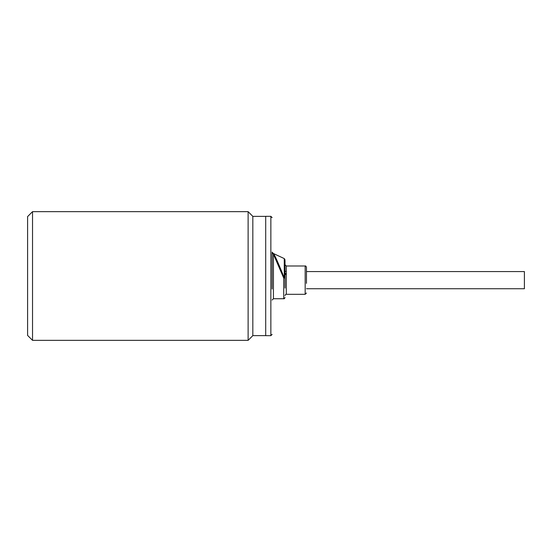 <?xml version="1.0" encoding="UTF-8"?>
<svg xmlns="http://www.w3.org/2000/svg" width="552" height="552" viewBox="0 0 552 552"><rect width="100%" height="100%" fill="white"/><g stroke="black" fill="none" stroke-linecap="round" stroke-linejoin="round"><path stroke-width="0.83" d="M306.463 283.369L306.463 267.285C306.015 266.167 305.587 265.733 305.173 265.995L305.173 294.313L306.463 293.022M305.173 265.995L286.295 265.995L285.011 264.712L285.011 260.572L285.011 288.054M272.136 282.003L272.136 252.561A1.29 1.256 180 0 0 273.254 253.803L283.721 278.077L283.721 298.735C284.135 298.998 284.563 298.57 285.011 297.452M272.136 252.561L272.136 288.972M306.463 271.57L524.4 271.57L524.4 288.737L306.463 288.737M284.266 273.502L286.295 273.502M286.295 274.489L284.266 274.489L286.295 274.482M270.853 335.678L270.853 216.322L265.705 216.322L265.705 335.678L270.853 335.678L272.136 334.388M265.705 216.37L252.83 216.37L252.83 335.63L248.117 340.349L32.533 340.349L32.533 211.651L248.117 211.651L248.117 340.349M265.705 335.63L252.83 335.63M32.533 211.651L27.6 216.584L27.6 335.416L32.533 340.349M284.266 273.82L286.295 273.82M285.011 284.018L285.011 276.29M285.011 259.75L284.266 258.584L284.266 277.835L283.721 278.077L285.011 277.96L284.266 277.835L282.955 274.606C279.098 265.181 275.731 257.17 273.971 254.348A1.29 1.208 146.9 0 0 273.426 254.258L273.426 298.735L272.136 300.026M272.136 252.105L273.971 254.348M272.136 271.336L272.136 269.997M286.295 265.995L286.295 294.313C285.888 294.05 285.453 294.478 285.011 295.596M284.266 271.336L286.295 271.336M305.173 294.313L286.295 294.313M273.426 298.735L283.721 298.735M284.266 258.584L272.916 253.285M270.853 216.322L272.136 217.612M252.83 216.37L248.117 211.651"/></g></svg>
